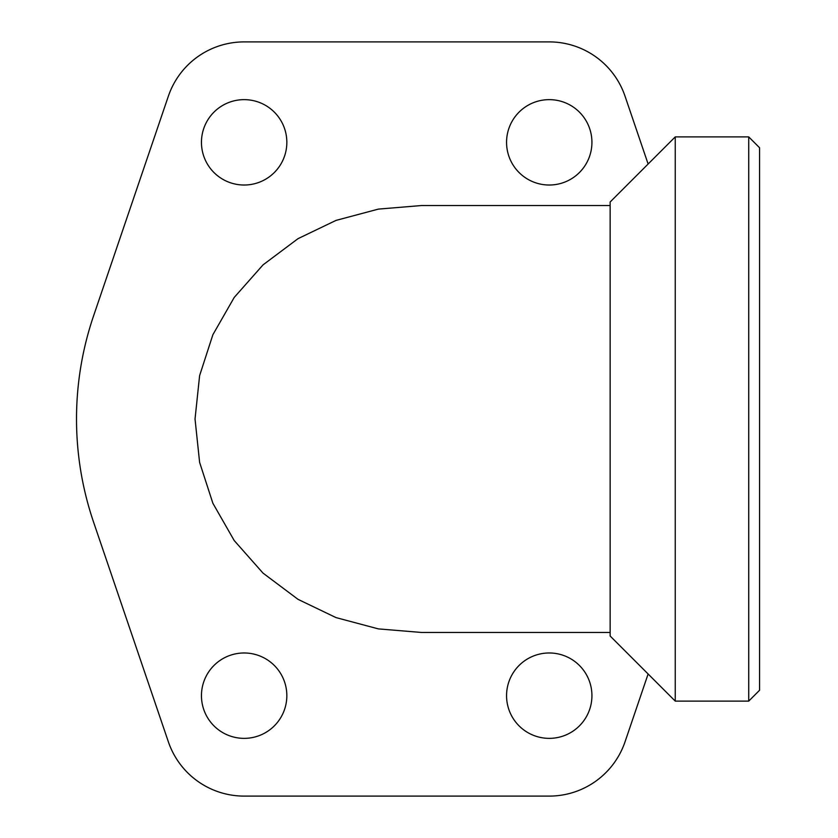 <?xml version="1.0" encoding="UTF-8"?>
<svg xmlns="http://www.w3.org/2000/svg" width="838" height="838" viewBox="0 0 838 838"><rect width="100%" height="100%" fill="white"/><g stroke="black" fill="none" stroke-linecap="round" stroke-linejoin="round"><path stroke-width="1.26" d="M675.25 136.887L748.722 136.887L748.722 701.113L675.25 701.113L675.25 136.887L610.148 201.989L610.148 636.011L675.25 701.113M748.722 136.887L759.563 147.739L759.563 690.261L748.722 701.113M201.455 142.334A42.686 42.686 0 0 1 244.151 99.638A42.686 42.686 0 0 1 286.837 142.334A42.686 42.686 0 0 1 244.151 185.02A42.686 42.686 0 0 1 201.455 142.334M506.561 142.334A42.686 42.686 0 0 1 549.246 99.638A42.686 42.686 0 0 1 591.932 142.334A42.686 42.686 0 0 1 549.246 185.02A42.686 42.686 0 0 1 506.561 142.334M201.455 695.666A42.686 42.686 0 0 1 244.151 652.98A42.686 42.686 0 0 1 286.837 695.666A42.686 42.686 0 0 1 244.151 738.362A42.686 42.686 0 0 1 201.455 695.666M506.561 695.666A42.686 42.686 0 0 1 549.246 652.98A42.686 42.686 0 0 1 591.932 695.666A42.686 42.686 0 0 1 549.246 738.362A42.686 42.686 0 0 1 506.561 695.666M648.12 673.982L625.022 741.85A80.05 80.05 0 0 1 549.246 796.1L244.151 796.1A80.05 80.05 0 0 1 168.375 741.85L93.594 522.179A320.179 320.179 0 0 1 93.594 315.821L168.375 96.15A80.05 80.05 0 0 1 244.151 41.9L549.246 41.9A80.05 80.05 0 0 1 625.022 96.15L648.12 164.018M610.148 632.449L421.367 632.449L378.399 628.898L335.996 617.596L298.024 599.348L263.017 573.108L234.211 540.552L212.883 503.282L199.612 462.367L195.034 419L199.612 375.634L212.883 334.718L234.211 297.448L263.017 264.892L298.024 238.652L335.996 220.404L378.399 209.102L421.367 205.551L610.148 205.551"/></g></svg>

